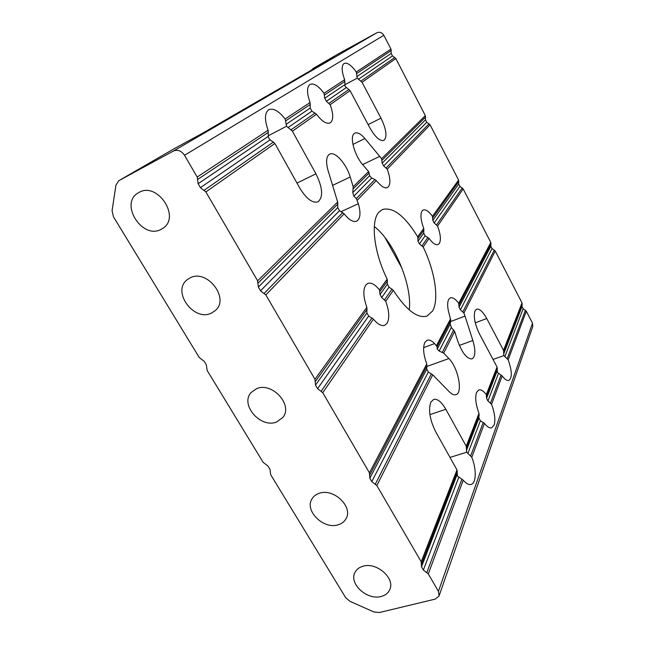 <?xml version="1.0" encoding="UTF-8"?>
<svg xmlns="http://www.w3.org/2000/svg" width="645" height="645" viewBox="0 0 645 645"><rect width="100%" height="100%" fill="white"/><g stroke="black" fill="none" stroke-linecap="round" stroke-linejoin="round"><path stroke-width="0.97" d="M363.038 566.213C359.241 567.286 356.556 569.358 354.992 572.421C348.639 583.612 367.215 600.632 381.171 596.464C385.299 595.383 388.145 593.142 389.709 589.732C395.522 578.476 376.68 561.819 363.038 566.213M319.323 493.28C316.131 494.312 313.728 496.118 312.115 498.69C303.989 510.413 323.532 529.884 338.206 524.78C341.737 523.708 344.333 521.708 345.978 518.774C353.476 506.954 333.642 487.918 319.323 493.28M256.621 388.661L251.082 392.555C239.738 404.673 260.701 428.707 276.6 421.999L282.857 417.444C293.402 405.133 272.125 381.671 256.621 388.661M190.186 277.826L187.082 279.793C171.578 291.54 193.911 321.944 211.367 313.164L215.374 310.519C229.918 298.433 207.222 268.731 190.186 277.826M138.998 192.428L138.175 192.895C119.132 203.586 142.327 239.964 161.121 229.338L162.983 228.233C180.963 217.059 157.38 181.447 138.998 192.428M435.689 431.763C429.82 419.871 428.191 410.018 430.828 402.206L433.634 399.416C437.479 398.586 441.551 401.875 445.832 409.277L466.214 446.219L466.698 452.234L471.801 457.273C476.599 469.197 476.365 483.21 471.084 484.443C468.77 485.04 466.158 483.621 463.247 480.186L457.515 476.107L456.982 469.931L435.689 431.763M476.55 392.418L478.8 389.951C480.968 389.354 483.476 390.902 486.314 394.587L486.556 398.368L487.951 400.948L491.563 404.326C494.739 412.929 495.602 419.806 494.167 424.974L491.732 427.804C489.652 428.369 487.225 426.893 484.443 423.386L480.372 420.782L478.929 418.129L479.001 413.372C475.736 404.391 474.913 397.401 476.55 392.418M479.646 334.279C474.817 324.225 473.277 316.397 475.043 310.769L476.615 309.165C479.574 308.56 482.952 311.68 486.741 318.541L503.535 350.356L503.866 355.621L508.171 359.805C512.074 370.907 512.324 377.776 508.921 380.413C507.067 380.937 504.809 379.437 502.165 375.914L497.408 372.407L497.053 367.005L479.646 334.279M268.296 136.345L268.804 138.296L270.182 139.796L274.883 143.48L299.611 187.808C306.278 198.733 312.398 203.401 317.969 201.829C323.411 197.12 322.734 187.792 315.937 173.836L292.403 131.177L286.582 126.21L285.122 118.986C278.866 111.045 273.456 107.941 268.876 109.682L268.634 109.819C264.627 113.012 264.45 119.817 268.094 130.234L268.296 136.345L198.112 183.712L197.201 177.053L268.094 130.234M324.024 93.299C318.533 85.954 313.897 82.971 310.124 84.35L309.955 84.447C306.697 87.115 306.746 93.13 310.084 102.499L310.221 108.046L311.914 111.166L316.485 114.27C321.944 121.381 326.475 124.259 330.071 122.905L330.579 122.582C333.562 119.623 333.417 113.649 330.151 104.675L326.37 101.257L324.749 98.242L324.024 93.299L344.648 79.674L345.107 86.398L350.09 90.671L369.795 127.726C375.221 137.143 379.905 141.368 383.864 140.392C387.395 136.99 386.436 129.572 380.985 118.148L362.055 82.27L357.241 78.142L356.258 72.006C351.372 65.185 347.349 62.331 344.18 63.436L344.051 63.508C341.358 65.774 341.56 71.16 344.648 79.674M354.25 133.507C349.388 136.74 354.532 155.598 362.917 164.91L368.609 171.522L369.633 175.69L371.681 178.068L374.93 179.471L378.301 182.769C381.993 186.921 385.033 188.525 387.419 187.59C390.797 185.091 390.741 178.947 387.234 169.175L383.654 165.926L382.171 163.145L381.638 158.686L364.893 138.514C360.869 133.854 357.532 132.056 354.871 133.104L354.25 133.507M328.877 154.679C326.144 157.38 325.886 162.725 328.111 170.723L337.666 202.006L337.762 207.577L339.488 210.713L344.156 213.809C349.034 219.953 353.21 222.412 356.669 221.179C360.386 218.808 360.95 212.979 358.362 203.699L356.346 198.587L353.871 196.128L352.783 192.557L353.178 186.719L350.203 176.972C346.421 163.838 335.078 151.035 329.651 154.171L328.877 154.679M379.429 289.879C375.092 284.453 371.214 282.292 367.803 283.405L365.812 285.001C362.893 289.71 363.24 297.143 366.852 307.318L366.916 312.922L368.666 316.05L373.439 319.138C377.712 324.306 381.461 326.362 384.71 325.306L387.056 323.306C389.685 318.332 389.241 311.003 385.734 301.304L381.703 297.53L380.026 294.507L379.429 289.879L387.177 279.124L387.387 284.171L389.016 287.138L393.313 290.306C406.277 310.172 417.541 318.759 427.095 316.058L432.537 311.059C439.398 299.546 434.891 270.997 423.16 246.995L419.444 243.907L417.992 241.206L417.702 236.788C404.762 215.825 392.999 206.731 382.421 209.512L379.002 212.1C370.351 220.896 373.745 252.187 387.177 279.124M409.253 309.914C412.445 285.243 394.127 241.561 374.293 226.54M432.448 216.341C428.804 211.31 425.732 209.198 423.225 210.004L422.128 210.891C420.145 214.221 420.685 220.066 423.741 228.419L423.725 233.151L425.144 235.804L429.062 238.432C432.658 243.294 435.665 245.334 438.076 244.544L439.358 243.423C441.148 239.884 440.559 234.103 437.584 226.072L434.174 222.968L432.819 220.397L432.448 216.341L458.595 180.076L430.062 124.808L426.756 122.211L425.507 119.785L425.329 115.648L395.845 58.542L392.491 55.905L391.192 53.398L390.959 49.085L383.831 35.282L184.518 155.276L197.201 177.053M423.644 347.631L434.601 343.567C431.771 340.657 429.288 339.552 427.143 340.254L424.918 342.334C422.725 347.228 423.338 354.436 426.772 363.982L426.756 369.125L428.336 372.004L432.739 374.826L449.299 391.789C451.839 394.305 454.064 395.264 455.959 394.667C463.207 392.942 458.071 367.505 448.872 358.539L443.704 353.113L454.652 331.425L451.331 327.45L450.258 324.08L450.766 320.557L449.573 315.461C447.372 308.133 447.074 302.795 448.67 299.433L450.331 297.861C452.693 297.151 455.491 298.966 458.732 303.319L490.805 242.456L463.175 188.937L459.925 186.381L458.716 184.035L458.595 180.076M198.112 183.712L200.401 187.655L205.868 191.936L257.629 280.833L258.355 287.041L260.532 290.782L265.845 294.942L314.962 379.284L315.51 385.081L317.582 388.629L322.758 392.684L369.416 472.817L369.827 478.235L371.786 481.605L376.833 485.548L421.217 561.779L421.491 566.842L423.362 570.059L428.28 573.897L438.431 591.336L439.043 596.012L435.27 599.1L379.268 612.557L373.753 611.903L350.009 601.358L345.647 597.641L270.666 474.647L270.029 469.415L268.038 466.142L263.144 462.32L207.166 370.504L206.36 364.86L204.247 361.402L199.216 357.459L113.447 216.785L112.077 210.722L115.931 185.147L118.817 180.689L174.868 148.31L201.603 133.765L334.424 56.8L313.204 68.394L311.398 70.144M184.518 155.276C181.366 150.769 177.657 149.358 173.4 151.051L376.769 32.831L338.827 53.591L313.204 68.394M174.868 148.31L118.938 180.616L173.4 151.051M376.769 32.831C379.663 31.637 382.017 32.452 383.831 35.282M450.621 321.549L465.005 316.09L463.924 313.059L495.239 251.034L492.046 248.527L490.869 246.253L490.805 242.456M495.239 251.034L522.015 302.892L522.031 306.536L523.168 308.737L526.312 311.204L532.504 323.209L532.77 326.58L439.043 596.012M402.045 268.36L384.936 237.473M465.005 316.09L472.85 340.487C475.76 350.541 475.494 356.677 472.043 358.894C466.98 359.088 462.167 353.025 457.603 340.705L454.652 331.425M434.601 343.567L437.052 346.704L437.237 349.042L439.148 351.049L443.704 353.113M463.924 313.059L460.417 309.826L459.047 307.246L458.732 303.319M285.122 118.986L310.084 102.499M356.258 72.006L390.959 49.085M362.055 82.27L395.845 58.542M330.151 104.675L350.09 90.671M292.403 131.177L316.485 114.27M205.868 191.936L274.883 143.48M257.629 280.833L337.666 202.006M353.178 186.719L368.609 171.522M381.638 158.686L425.329 115.648M503.535 350.356L522.015 302.892M376.833 485.548L432.739 374.826M421.217 561.779L456.982 469.931M466.214 446.219L479.001 413.372M486.314 394.587L497.053 367.005M437.584 226.072L463.175 188.937M423.16 246.995L429.062 238.432M385.734 301.304L393.313 290.306M322.758 392.684L373.439 319.138M369.416 472.817L426.772 363.982M436.488 345.543L450.613 318.735M332.522 185.413L350.203 176.972M341.084 211.665L358.362 203.699M344.728 84.753L357.241 78.142M368.126 124.59L380.985 118.148M268.304 135.756L286.582 126.21M296.974 183.091L315.937 173.836M426.974 366.441L448.872 358.539M387.234 169.175L430.062 124.808M357.29 200.2L376.325 180.479M265.845 294.942L344.156 213.809M314.962 379.284L366.852 307.318M417.702 236.788L423.741 228.419M438.431 591.336L532.504 323.209M508.171 359.805L526.312 311.204M491.563 404.326L502.165 375.914M471.801 457.273L484.443 423.386M428.28 573.897L463.247 480.186M362.643 164.58L379.824 156.316M352.936 144.424L364.893 138.514M459.353 345.422L472.85 340.487M493.03 359.442L503.866 355.621M475.276 322.831L486.741 318.541M450 457.418L466.698 452.234M429.901 414.622L445.832 409.277M321.25 391.088L371.996 317.961M317.582 388.629L368.666 316.05M315.51 385.081L366.916 312.922M315.518 381.251L367.15 309.278M384.622 299.764L392.047 289.057M381.703 297.53L389.016 287.138M380.026 294.507L387.387 284.171M379.994 291.371L387.548 280.841M422.104 245.745L427.893 237.408M419.444 243.907L425.144 235.804M417.992 241.206L423.725 233.151M418.097 238.247L423.975 230.055M432.876 217.655L458.877 181.398M432.819 220.397L458.716 184.035M434.174 222.968L459.925 186.381M436.641 224.799L462.239 187.905M467.867 453.532L480.372 420.782M466.343 450.71L478.929 418.129M466.569 447.751L479.243 415.057M470.713 455.757L483.25 422.419M423.362 570.059L458.756 477.373M421.491 566.842L457.136 474.543M421.677 563.52L457.361 471.503M426.861 572.421L461.917 479.154M490.563 402.948L501.068 374.995M487.951 400.948L498.44 373.487M486.556 398.368L497.11 371.044M486.709 395.796L497.351 368.368M503.818 351.686L522.265 304.118M503.584 354.298L522.031 306.536M504.841 356.725L523.168 308.737M507.252 358.547L525.417 310.229M442.357 352.259L453.733 329.885M439.148 351.049L451.331 327.45M437.237 349.042L450.258 324.08M437.052 346.704L450.766 320.557M204.247 190.21L273.504 141.981M200.401 187.655L270.182 139.796M197.886 179.278L268.425 132.314M291.08 129.742L315.083 113.028M287.896 127.645L311.914 111.166M286.049 124.364L310.221 108.046M285.816 120.736L310.382 104.385M329.111 103.256L348.969 89.429M326.37 101.257L346.228 87.639M324.749 98.242L344.728 84.761M324.612 94.904L344.906 81.399M356.766 73.498L391.289 50.512M356.838 76.586L391.192 53.398M358.322 79.343L392.491 55.905M360.966 81.077L394.877 57.461M356.346 198.587L374.93 179.471M353.871 196.128L371.681 178.068M352.783 192.557L369.633 175.69M353.331 188.687L369.262 172.892M264.281 293.281L342.729 212.592M260.532 290.782L339.488 210.713M258.355 287.041L337.762 207.577M258.25 282.921L337.956 203.925M382.138 160.137L425.635 117.027M382.171 163.145L425.507 119.785M383.654 165.926L426.756 122.211M386.25 167.837L429.11 123.751M375.374 484.016L431.424 373.761M371.786 481.605L428.336 372.004M369.827 478.235L426.756 369.125M369.924 474.664L427.038 365.788M459.143 304.585L491.071 243.729M459.047 307.246L490.869 246.253M460.417 309.826L492.046 248.527M462.957 311.737L494.328 250.034M313.107 68.451L338.738 53.64"/></g></svg>
